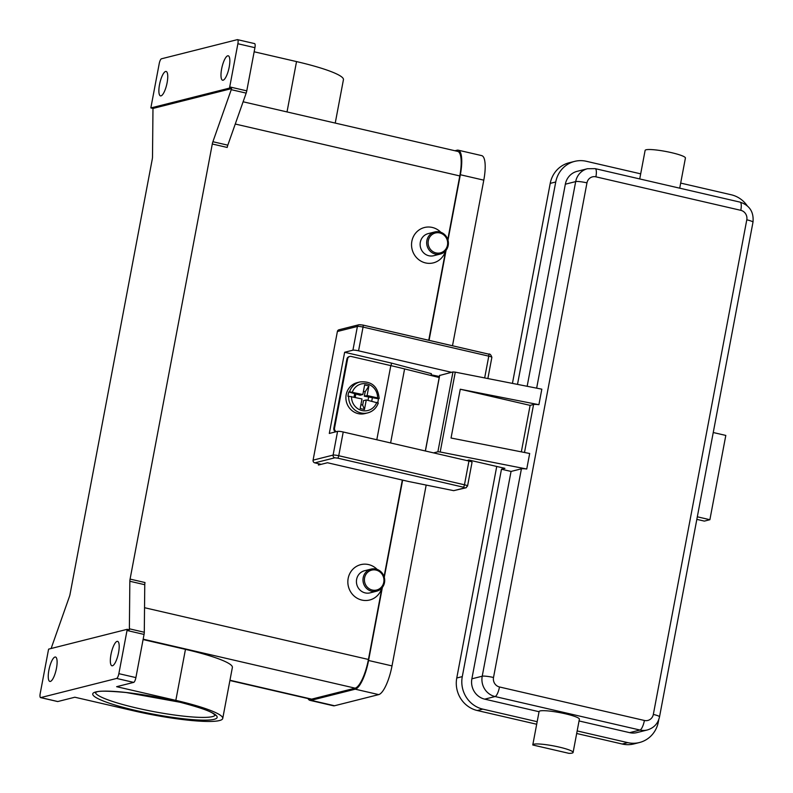 <?xml version="1.0" encoding="UTF-8"?>
<svg xmlns="http://www.w3.org/2000/svg" width="793" height="793" viewBox="0 0 793 793"><rect width="100%" height="100%" fill="white"/><g stroke="black" fill="none" stroke-linecap="round" stroke-linejoin="round"><path stroke-width="1.19" d="M378.202 403.042L378.311 402.973C376.417 408.117 372.898 411.418 367.764 412.875A15.949 15.156 75.8 0 0 378.202 403.042L366.267 399.95L363.501 400.643L362.669 405.074L364.453 409.505L360.191 408.524L362.004 398.958L348.682 396.213A15.949 15.156 75.8 0 0 367.764 412.875L365.008 413.569A15.949 15.156 -104.2 0 1 346.184 394.656A15.949 15.156 -104.2 0 1 357.197 382.642L359.963 381.939A15.949 15.156 75.8 0 0 349.515 391.782L362.837 394.527L364.641 384.962L368.904 385.953L367.1 395.509L364.344 396.203L378.35 398.78A15.949 15.156 -104.2 0 1 378.092 401.03A15.949 15.156 -104.2 0 1 377.696 402.636M348.682 396.213L347.988 396.391A15.949 15.156 -104.2 0 1 348.256 394.131A15.949 15.156 -104.2 0 1 348.831 391.95L349.515 391.782M367.1 395.509L377.577 397.927L379.044 398.601L378.35 398.78M335.657 431.848A3.192 3.033 -104.2 0 1 333.843 428.25L346.918 359.051L347.612 358.872A3.192 3.033 -104.2 0 1 351.18 356.463L390.81 365.623A137.863 18.873 -169.3 0 1 404.599 368.923L439.203 377.537L425.326 450.979M346.918 359.051A3.192 3.033 -104.2 0 1 349.118 356.642L349.812 356.473M336.351 431.67A3.192 3.033 -104.2 0 1 334.537 428.081L333.843 428.25M338.968 329.779A2.28 2.161 75.8 0 0 337.392 331.494L357.405 326.448A2.28 2.161 -104.2 0 1 358.981 324.733L338.968 329.779M463.35 487.189L464.797 487.854A2.28 2.161 75.8 0 0 465.769 487.844L467.563 485.99L472.043 462.26A4.56 0.624 -169.3 0 0 468.95 461.06L343.22 431.997L338.74 455.727A4.56 0.624 -169.3 0 0 333.1 455.093L313.086 460.148A2.28 2.161 75.8 0 0 314.801 462.854L334.805 457.809L337.63 458.126L463.35 487.189A2.28 0.644 -77 0 0 463.964 486.416A2.28 0.644 -77 0 0 464.46 484.791L338.74 455.727A2.28 0.644 103 0 1 338.244 457.353A2.28 0.644 103 0 1 337.63 458.126M464.797 487.854L453.695 490.659L465.769 487.844A2.28 2.161 75.8 0 0 466.423 487.556M679.72 188.189L685.42 158.025A20.509 2.805 -169.3 0 0 685.42 157.876A20.509 2.805 -169.3 0 0 665.258 151.364A20.509 2.805 -169.3 0 0 645.115 150.412L639.723 178.94M568.968 753.35A20.509 2.805 -169.3 0 0 573.101 752.458A20.509 2.805 -169.3 0 0 573.101 752.309A20.509 2.805 -169.3 0 0 552.939 745.787A20.509 2.805 -169.3 0 0 532.797 744.845A20.509 2.805 -169.3 0 0 532.797 744.994L568.968 753.35M539.091 711.717A20.509 2.805 10.7 0 1 539.081 711.569A20.509 2.805 10.7 0 1 559.234 712.52A20.509 2.805 10.7 0 1 579.386 719.033A20.509 2.805 10.7 0 1 579.386 719.182L573.101 752.458M539.062 711.717L484.721 699.148A17.089 16.237 75.8 0 1 471.875 678.818L511.059 471.439L521.417 468.822A9.119 1.249 10.7 0 1 525.858 468.911A9.119 1.249 10.7 0 1 526.74 469.02L529.674 453.497L451.048 438.023L460.267 389.224L530.12 405.372L533.57 404.499A9.119 1.249 10.7 0 1 538.011 404.589A9.119 1.249 10.7 0 1 538.903 404.698L541.827 389.175L455.281 372.145L452.972 371.937L439.689 375.456M448.194 245.473A11.389 10.824 75.8 0 0 434.752 231.962A11.389 10.824 75.8 0 0 426.882 240.547A11.389 10.824 75.8 0 0 440.333 254.057A11.389 10.824 75.8 0 0 448.194 245.473M447.47 245.146A10.25 9.744 75.8 0 0 439.768 232.944A10.25 9.744 75.8 0 0 428.299 240.705A10.25 9.744 75.8 0 0 436.001 252.908A10.25 9.744 75.8 0 0 447.47 245.146M434.752 231.962L428.2 233.618A11.389 10.824 75.8 0 0 420.33 242.202A11.389 10.824 75.8 0 0 433.771 255.713L440.333 254.057M445.537 250.895A18.229 17.317 -104.2 0 1 424.711 262.711A18.229 17.317 -104.2 0 1 411.864 241.25A18.229 17.317 -104.2 0 1 423.611 227.75A18.229 17.317 -104.2 0 1 440.839 232.28M363.184 577.691A11.389 10.824 -104.2 0 1 371.055 569.106A11.389 10.824 -104.2 0 1 384.496 582.617A11.389 10.824 -104.2 0 1 376.625 591.201A11.389 10.824 -104.2 0 1 363.184 577.691M364.592 577.849A10.25 9.744 -104.2 0 1 376.07 570.088A10.25 9.744 -104.2 0 1 383.772 582.28A10.25 9.744 -104.2 0 1 372.294 590.042A10.25 9.744 -104.2 0 1 364.592 577.849M376.625 591.201L370.073 592.857A11.389 10.824 -104.2 0 1 356.632 579.346A11.389 10.824 -104.2 0 1 364.493 570.762L371.055 569.106M381.839 588.039A18.229 17.317 -104.2 0 1 361.003 599.855A18.229 17.317 -104.2 0 1 348.167 578.384A18.229 17.317 -104.2 0 1 359.913 564.884A18.229 17.317 -104.2 0 1 377.141 569.414M51.119 648.505L69.447 596.505A4.56 1.279 -77 0 0 69.794 595.394A4.56 1.279 -77 0 0 70.052 594.235L152.266 159.145A4.56 1.279 -77 0 0 152.434 158.005A4.56 1.279 -77 0 0 152.504 156.974L152.97 109.424A4.56 1.279 103 0 1 153.029 108.433L150.898 107.937A4.56 1.279 103 0 1 150.898 107.898A4.56 1.279 103 0 1 151.066 106.758L159.224 63.589A4.56 1.279 103 0 1 160.226 60.347A4.56 1.279 103 0 1 161.445 58.801L237.335 39.65A4.56 1.279 103 0 1 237.523 39.65A4.56 1.279 103 0 1 238.069 40.711A4.56 1.279 103 0 1 237.88 43.744L254.93 47.679A4.56 1.279 -77 0 0 255.118 44.646A4.56 1.279 -77 0 0 254.573 43.595A4.56 1.279 -77 0 0 254.384 43.595M48.621 649.17A4.56 1.279 103 0 1 48.631 649.13L127.187 629.315A4.56 1.279 103 0 1 127.187 629.355A4.56 1.279 103 0 1 127.019 630.485L118.861 673.663A4.56 1.279 103 0 1 117.86 676.895A4.56 1.279 103 0 1 116.64 678.441L40.74 697.592A4.56 1.279 103 0 1 40.552 697.602A4.56 1.279 103 0 1 40.017 696.541A4.56 1.279 103 0 1 40.205 693.508L48.363 650.329A4.56 1.279 103 0 1 48.621 649.17M127.019 630.485L144.058 634.43A4.56 1.279 -77 0 0 144.237 633.29A4.56 1.279 -77 0 0 144.296 632.259L129.378 628.809A4.56 1.279 103 0 1 129.318 629.801L127.187 629.315M116.64 678.441L133.69 682.386A4.56 1.279 -77 0 0 134.909 680.84A4.56 1.279 -77 0 0 135.9 677.599L118.861 673.663M246.772 90.858L229.722 86.913A4.56 1.279 103 0 1 229.464 88.073A4.56 1.279 103 0 1 229.445 88.112L231.576 88.608A4.56 1.279 103 0 1 231.249 89.668L212.901 141.729A4.56 1.279 -77 0 0 212.554 142.839A4.56 1.279 -77 0 0 212.296 143.999L227.204 147.448A4.56 1.279 103 0 1 227.472 146.289A4.56 1.279 103 0 1 227.809 145.178L246.167 93.118A4.56 1.279 -77 0 0 246.504 92.018A4.56 1.279 -77 0 0 246.772 90.858L254.93 47.679M144.762 584.709A4.56 1.279 103 0 1 144.832 583.678A4.56 1.279 103 0 1 145 582.538L130.082 579.088A4.56 1.279 -77 0 0 129.913 580.228A4.56 1.279 -77 0 0 129.844 581.259L144.762 584.709L144.296 632.259M117.077 641.368A12.529 3.519 103 0 1 117.592 641.359A12.529 3.519 103 0 1 118.385 653.482A12.529 3.519 103 0 1 112.467 665.763A12.529 3.519 103 0 1 111.942 665.783A12.529 3.519 103 0 1 111.149 653.65A12.529 3.519 103 0 1 117.077 641.368M165.618 71.479A12.529 3.519 103 0 1 166.133 71.469A12.529 3.519 103 0 1 166.936 83.592A12.529 3.519 103 0 1 161.009 95.874A12.529 3.519 103 0 1 160.493 95.894A12.529 3.519 103 0 1 159.69 83.761A12.529 3.519 103 0 1 165.618 71.479M54.975 657.04A12.529 3.519 103 0 1 55.5 657.02A12.529 3.519 103 0 1 56.293 669.153A12.529 3.519 103 0 1 50.365 681.435A12.529 3.519 103 0 1 49.85 681.445A12.529 3.519 103 0 1 49.057 669.322A12.529 3.519 103 0 1 54.975 657.04M227.72 55.807A12.529 3.519 103 0 1 228.235 55.797A12.529 3.519 103 0 1 229.028 67.93A12.529 3.519 103 0 1 223.111 80.212A12.529 3.519 103 0 1 222.585 80.222A12.529 3.519 103 0 1 221.792 68.099A12.529 3.519 103 0 1 227.72 55.807M153.029 108.433L231.576 88.608M129.378 628.809L129.844 581.259M130.082 579.088L212.296 143.999M150.898 107.937L229.445 88.112M229.722 86.913L237.88 43.744M229.901 680.523L310.529 699.158A27.349 7.672 -77 0 0 311.659 699.139L355.125 688.165A27.349 7.672 -77 0 0 368.428 659.459L381.948 587.91M384.08 576.64L402.329 480.052M428.745 340.266L445.656 250.766M447.787 239.506L459.791 175.937A27.349 7.672 -77 0 0 457.67 151.384L243.114 101.782M453.695 490.659L408.445 481.47L327.469 462.745L318.429 465.025L318.677 463.746M57.433 701.448A4.56 1.279 -77 0 0 57.602 701.537A4.56 1.279 -77 0 0 57.79 701.537L74.849 697.225L134.047 710.915A69.001 9.447 -169.3 0 0 222.734 718.458A69.001 9.447 -169.3 0 0 175.828 700.368L116.63 686.688L133.69 682.386M144.058 634.43L135.9 677.599M335.231 123.084L343.438 79.667A69.001 9.447 -169.3 0 0 296.532 61.586L254.156 51.783M143.097 639.564L185.463 649.358A69.001 9.447 10.7 0 1 232.379 667.438L222.734 718.458M595.186 168.641L740.087 202.136C749.672 205.367 753.965 212.058 752.983 222.199A9.119 1.249 -169.3 0 0 752.012 221.406A9.119 1.249 -169.3 0 0 746.788 219.81L653.333 714.434A7.98 7.573 -104.2 0 1 644.402 720.47L499.501 686.976A7.98 7.573 -104.2 0 1 493.514 677.49L586.969 182.866A7.98 7.573 -104.2 0 1 595.89 176.829A9.119 2.557 103 0 0 596.277 170.763A9.119 2.557 103 0 0 595.186 168.641L587.484 168.721L577.135 171.328A17.089 16.237 75.8 0 0 565.34 184.204L527.157 386.28M511.059 471.439L501.473 469.218L462.289 676.607A27.349 25.981 75.8 0 0 482.828 709.13L537.168 721.699M579.059 720.956L629.622 732.653A17.089 16.237 75.8 0 0 636.948 732.583L647.296 729.976C653.918 727.974 657.992 723.593 659.528 716.822A9.119 1.249 10.7 0 0 658.547 716.029A9.119 1.249 10.7 0 0 653.333 714.434M577.165 730.938L627.739 742.625A27.349 25.981 75.8 0 0 639.455 742.526A27.349 25.981 75.8 0 0 658.339 721.927L658.795 719.499M697.315 516.808L709.884 519.712L725.813 435.426L713.244 432.522M747.155 205.694A27.349 25.981 75.8 0 0 731.255 194.781L680.681 183.094M640.694 173.845L586.344 161.286A27.349 25.981 75.8 0 0 574.628 161.385A27.349 25.981 75.8 0 0 555.744 181.984L517.502 384.387M496.735 466.462L456.768 677.995A27.349 25.981 75.8 0 0 477.307 710.528L536.692 724.247M576.689 733.495L622.218 744.022A27.349 25.981 75.8 0 0 633.934 743.923L639.455 742.526M574.628 161.385L569.106 162.773A27.349 25.981 75.8 0 0 550.223 183.381L512.437 383.386M709.884 519.712L704.362 521.11L696.839 519.365M460.267 389.224L538.903 404.698M433.543 452.882L437.885 451.782L440.194 451.99L526.74 469.02M501.473 469.218L504.923 468.346L468.911 460.029L466.79 460.564M521.338 451.851L530.12 405.372M366.267 399.95L364.453 409.505M368.904 385.953L365.176 391.772L364.344 396.203M365.176 391.772L363.432 391.365M348.831 391.95L360.081 395.221L362.837 394.527M360.924 404.678L362.669 405.074M359.963 381.939C371.58 380.927 377.974 386.449 379.153 398.532L379.044 398.601M354.015 397.115L354.739 393.318M355.819 394.24L355.224 397.392M372.442 397.412L371.729 401.208M368.011 400.346L368.606 397.194M452.496 345.758L483.789 180.16A27.349 7.672 -77 0 0 481.668 155.606L458.225 150.184A27.349 7.672 -77 0 0 457.095 150.214L454.954 150.749M307.991 698.574A27.349 7.672 -77 0 0 309.974 700.358L333.407 705.78A27.349 7.672 -77 0 0 334.537 705.75L378.697 694.609A27.349 7.672 -77 0 0 392.01 665.902L426.178 485.068M309.974 700.358A27.349 7.672 -77 0 0 311.104 700.328L355.254 689.186A27.349 7.672 -77 0 0 368.567 660.49L382.375 587.385M384.278 577.314L402.646 480.122M429.063 340.346L446.082 250.241M447.986 240.17L460.346 174.738A27.349 7.672 -77 0 0 458.225 150.184M321.195 464.331L314.801 462.854M313.086 460.148L337.392 331.494M343.22 431.997A4.56 0.624 -169.3 0 0 337.58 431.362L329.303 433.454L344.638 352.27L352.925 350.179A4.56 0.624 10.7 0 1 358.565 350.823L451.504 372.304M344.638 352.27L391.524 363.105L431.382 373.662L431.035 375.505M431.164 374.811L439.391 376.477M347.612 358.872L334.537 428.081M391.524 363.105L391.038 365.672M484.662 377.924L488.775 356.146A2.28 0.644 -77 0 0 488.865 354.63A2.28 0.644 -77 0 0 488.597 354.104A2.28 0.644 -77 0 0 488.498 354.104L362.956 325.08M352.925 350.179L357.405 326.448A4.56 0.624 10.7 0 1 363.045 327.083A2.28 0.644 -77 0 0 363.144 325.566A2.28 0.644 -77 0 0 362.867 325.041A2.28 0.644 -77 0 0 362.778 325.041L359.953 324.724M337.58 431.362L333.1 455.093A2.28 2.161 75.8 0 0 334.805 457.809M587.484 168.721A17.089 16.237 75.8 0 0 575.688 181.597A9.119 1.249 10.7 0 1 580.139 181.676A9.119 1.249 10.7 0 1 586.969 182.866M565.34 184.204L575.688 181.597L536.653 388.154M533.57 404.499L524.5 452.476M493.514 677.49A9.119 1.249 -169.3 0 0 486.674 676.3A9.119 1.249 -169.3 0 0 482.223 676.211A17.089 16.237 75.8 0 0 495.07 696.541L639.971 730.036A17.089 16.237 75.8 0 0 647.296 729.976M644.402 720.47A9.119 2.557 103 0 1 642.409 726.943A9.119 2.557 103 0 1 639.971 730.036L629.622 732.653M499.501 686.976A9.119 2.557 103 0 1 497.508 693.449A9.119 2.557 103 0 1 495.07 696.541L484.721 699.148M595.89 176.829L740.801 210.323A7.98 7.573 -104.2 0 1 746.788 219.81M740.087 202.136A9.119 2.557 103 0 1 741.177 204.257A9.119 2.557 103 0 1 740.801 210.323M215.21 715.068A61.021 8.356 10.7 0 1 212.425 716.614A61.021 8.356 10.7 0 1 146.378 710.161A61.021 8.356 10.7 0 1 95.378 692.418M214.13 719.33A63.301 8.664 -169.3 0 0 174.103 700.804A63.301 8.664 -169.3 0 0 95.735 691.962A63.301 8.664 -169.3 0 0 135.772 710.478A63.301 8.664 -169.3 0 0 214.13 719.33M227.809 145.178L212.901 141.729M231.249 89.668L246.167 93.118M459.791 175.937L235.273 124.035M368.428 659.459L144.534 607.706M57.79 701.537L40.74 697.592M185.463 649.358L175.828 700.368M296.532 61.586L287.016 111.932M311.659 699.139L229.96 680.245M143.166 639.168L355.125 688.165M521.417 468.822L482.223 676.211L471.875 678.818M627.739 742.625L622.218 744.022M482.828 709.13L477.307 710.528M555.744 181.984L550.223 183.381M462.289 676.607L456.768 677.995M455.281 372.145L440.194 451.99M452.972 371.937L437.885 451.782M439.719 375.277L425.405 450.999M390.612 442.95L404.599 368.923M351.527 396.54A13.669 12.985 75.8 0 0 362.034 410.546A13.669 12.985 75.8 0 0 376.734 402.368M377.577 397.927A13.669 12.985 75.8 0 0 367.07 383.931A13.669 12.985 75.8 0 0 352.36 392.099M460.346 174.738L483.789 180.16M368.567 660.49L392.01 665.902M355.254 689.186L378.697 694.609M311.104 700.328L334.537 705.75M467.563 485.99A4.56 0.624 -169.3 0 0 464.46 484.791L468.95 461.06M358.565 350.823L363.045 327.083L488.775 356.146A4.56 0.624 10.7 0 1 491.868 357.346L487.864 378.548M376.804 439.758L390.81 365.623M491.868 357.346C490.946 354.689 489.856 353.609 488.597 354.104L362.867 325.041L358.981 324.733M95.18 692.547L96.716 691.952C98.877 690.753 108.691 690.941 126.146 692.517L179.932 702.221C198.052 706.969 209.065 710.687 212.96 713.373L215.349 715.256M40.552 697.602L57.602 701.537M237.523 39.65L254.573 43.595M752.983 222.199L659.528 716.822M539.081 711.569L532.797 744.845M439.193 377.537L439.609 375.347"/></g></svg>
